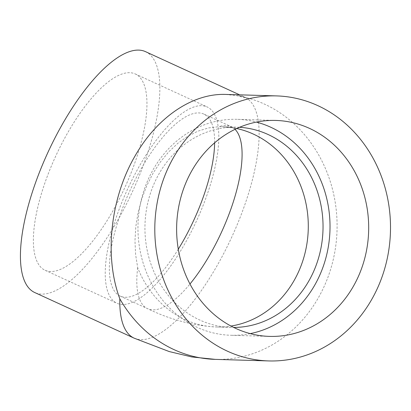 <?xml version="1.0" encoding="UTF-8"?>
<svg xmlns="http://www.w3.org/2000/svg" width="411" height="411" viewBox="0 0 411 411"><rect width="100%" height="100%" fill="white"/><g stroke="black" fill="none" stroke-linecap="round" stroke-linejoin="round"><path stroke-width="0.31" stroke-dasharray="2.06 1.54" d="M250.248 333.619A108.021 96.02 -88.3 0 1 230.848 335.268A108.021 96.02 -88.3 0 1 138.009 224.504A108.021 96.02 -88.3 0 1 237.126 119.318A108.021 96.02 -88.3 0 1 256.397 122.098M239.531 127.292A100.166 89.038 91.7 0 0 236.9 127.174A100.166 89.038 91.7 0 0 144.985 224.709A100.166 89.038 91.7 0 0 231.08 327.418A100.166 89.038 91.7 0 0 233.715 327.449M109.701 296.069A108.021 37.951 114.7 0 0 116.96 303.267A108.021 37.951 114.7 0 0 196.509 220.918A108.021 37.951 114.7 0 0 207.072 106.911A108.021 37.951 114.7 0 0 133.549 176.869A108.021 37.951 114.7 0 0 109.701 296.069M37.838 263.086A108.021 37.951 114.7 0 0 45.097 270.284A108.021 37.951 114.7 0 0 124.646 187.94A108.021 37.951 114.7 0 0 135.209 73.934A108.021 37.951 114.7 0 0 61.686 143.891A108.021 37.951 114.7 0 0 37.838 263.086M178.292 249.2A100.166 35.192 -65.3 0 1 120.238 296.125A100.166 35.192 -65.3 0 1 130.03 190.411A100.166 35.192 -65.3 0 1 203.794 114.053A100.166 35.192 -65.3 0 1 214.624 142.807M137.695 267.741A100.166 35.192 114.7 0 0 147.647 308.702C169.851 319.532 192.744 325.625 216.33 326.986A100.166 89.038 91.7 0 1 137.695 267.741L135.599 254.512L134.967 240.723L135.805 226.651L138.101 212.579L141.805 198.79L146.85 185.551L153.128 173.134L160.521 161.78L168.875 151.716L178.025 143.151L187.791 136.246L197.974 131.145L208.377 127.949L218.786 126.716A100.166 89.038 91.7 0 1 222.151 126.742L236.9 127.174M225.66 94.427L236.659 95.635A132.568 117.844 91.7 0 1 336.614 237.943A132.568 117.844 91.7 0 1 215.385 359.378M145.448 51.622A132.568 46.577 -65.3 0 1 132.486 191.536A132.568 46.577 -65.3 0 1 34.858 292.596M236.731 128.53A100.166 89.038 91.7 0 0 222.151 126.742L233.145 127.929L236.037 128.628L231.203 126.634A100.166 35.192 114.7 0 0 218.786 126.716M231.08 327.418L216.33 326.986A100.166 89.038 91.7 0 0 230.987 326.051M120.238 296.125L147.647 308.702A100.166 35.192 114.7 0 0 189.974 284.001M235.03 129.337A100.166 35.192 114.7 0 0 231.203 126.634L203.794 114.053M134.13 338.155A132.568 46.577 114.7 0 0 231.758 237.096A132.568 46.577 114.7 0 0 244.72 97.181A132.568 46.577 114.7 0 0 236.659 95.635L246.657 98.013L239.603 94.833M275.791 120.444L237.126 119.318M269.518 336.393L230.848 335.268M45.097 270.284L116.96 303.267M135.209 73.934L207.072 106.911"/><path stroke-width="0.62" d="M256.397 122.098A108.021 96.02 -88.3 0 1 314.518 285.511A108.021 96.02 -88.3 0 1 250.248 333.619M353.188 286.637A108.021 96.02 -88.3 0 1 269.518 336.393A108.021 96.02 -88.3 0 1 176.673 225.629A108.021 96.02 -88.3 0 1 275.791 120.444A108.021 96.02 -88.3 0 1 357.791 177.788A108.021 96.02 -88.3 0 1 353.188 286.637M233.715 327.449A100.166 89.038 91.7 0 0 308.661 281.278A100.166 89.038 91.7 0 0 239.531 127.292M214.624 142.807A100.166 35.192 -65.3 0 1 182.392 242.32A100.166 35.192 -65.3 0 1 178.292 249.2M173.817 156.971A132.568 117.844 91.7 0 0 168.171 290.556A132.568 117.844 91.7 0 0 268.804 360.935A132.568 117.844 91.7 0 0 390.45 231.845A132.568 117.844 91.7 0 0 276.505 95.907A132.568 117.844 91.7 0 0 173.817 156.971M268.804 360.935L215.385 359.378A132.568 117.844 91.7 0 1 119.822 298.823C104.034 256.618 110.256 198.436 135.116 155.846C157.048 117.299 192.579 93.194 225.66 94.427L276.505 95.907M119.822 298.823A132.568 46.577 114.7 0 0 134.13 338.155L34.858 292.596A132.568 46.577 -65.3 0 1 63.186 122.838A132.568 46.577 -65.3 0 1 145.448 51.622L239.603 94.833M230.987 326.051A100.166 89.038 91.7 0 0 293.916 280.852A100.166 89.038 91.7 0 0 236.731 128.53M189.974 284.001A100.166 35.192 114.7 0 0 209.8 254.897A100.166 35.192 114.7 0 0 235.03 129.337M215.385 359.378L191.85 356.959L169.219 351.559L134.13 338.155"/></g></svg>
